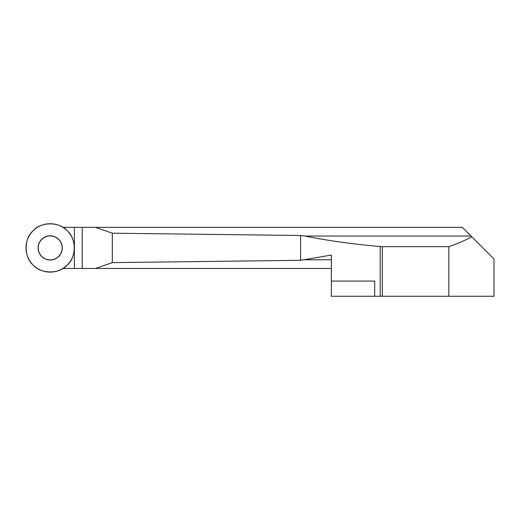 <?xml version="1.0" encoding="UTF-8"?>
<svg xmlns="http://www.w3.org/2000/svg" width="520" height="520" viewBox="0 0 520 520"><rect width="100%" height="100%" fill="white"/><g stroke="black" fill="none" stroke-linecap="round" stroke-linejoin="round"><path stroke-width="0.78" d="M448.819 296.276L448.819 246.688L382.343 246.688L382.343 296.276L494 296.276L494 258.993L462.358 227.35L62.927 227.35M62.927 268.463L331.351 268.463M382.343 246.688L380.224 246.532C352.677 244.14 327.613 240.636 305.038 236.035L300.567 235.502L300.567 260.312L331.351 255.08L331.351 281.079L374.686 281.079L374.686 296.276L331.351 296.276L331.351 281.079M471.809 236.802C465.394 240.279 457.73 243.575 448.819 246.688M95.511 268.463L112.294 262.626L112.294 233.188L95.511 227.35M374.686 296.276L382.343 296.276M112.294 262.626L300.567 260.312M300.567 235.502L112.294 233.188M305.038 236.035L471.042 236.035M331.351 259.779L305.038 259.779M41.717 256.38A11.979 11.979 0 0 1 50.186 235.931A11.979 11.979 0 0 1 61.256 252.493A11.979 11.979 0 0 1 41.717 256.38M41.633 256.458A12.09 12.09 0 0 0 61.867 251.036A12.09 12.09 0 0 0 47.053 236.223A12.09 12.09 0 0 0 41.633 256.458M33.085 265.012A24.187 24.187 0 0 0 73.547 254.169A24.187 24.187 0 0 0 43.927 224.542A24.187 24.187 0 0 0 33.085 265.012C23.855 257.315 23.855 238.505 33.085 230.802C40.781 221.578 59.592 221.578 67.288 230.802C76.511 238.505 76.511 257.315 67.288 265.012C59.592 274.235 40.781 274.235 33.085 265.012M74.373 227.35L74.373 268.463M82.219 227.35L82.219 268.463M380.224 246.532L380.224 296.276"/></g></svg>
